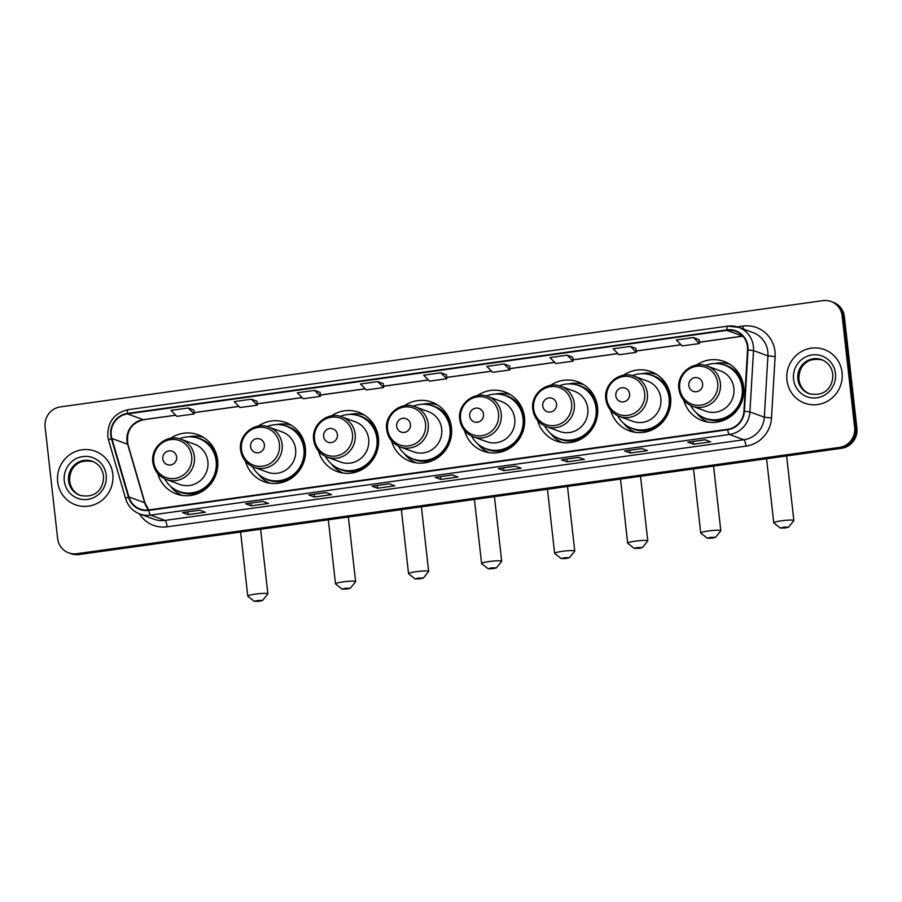 <?xml version="1.0" encoding="UTF-8"?>
<svg xmlns="http://www.w3.org/2000/svg" width="902" height="902" viewBox="0 0 902 902"><rect width="100%" height="100%" fill="white"/><g stroke="black" fill="none" stroke-linecap="round" stroke-linejoin="round"><path stroke-width="1.35" d="M683.693 400.15A31.525 30.51 -69.9 0 0 702.342 420.648A31.525 30.51 -69.9 0 0 743.631 386.811A31.525 30.51 -69.9 0 0 724.047 361.443A31.525 30.51 -69.9 0 0 696.569 365.028M707.168 421.651A31.525 30.51 -69.9 0 0 707.878 422.091M610.654 410.331A31.525 30.51 -69.9 0 0 629.292 430.829A31.525 30.51 -69.9 0 0 670.581 396.981A31.525 30.51 -69.9 0 0 651.007 371.624A31.525 30.51 -69.9 0 0 623.53 375.209M634.129 431.821A31.525 30.51 -69.9 0 0 634.839 432.272M537.603 420.512A31.525 30.51 -69.9 0 0 556.252 441.01A31.525 30.51 -69.9 0 0 597.541 407.163A31.525 30.51 -69.9 0 0 577.968 381.805A31.525 30.51 -69.9 0 0 550.491 385.391M561.089 442.003A31.525 30.51 -69.9 0 0 561.799 442.442M464.564 430.682A31.525 30.51 -69.9 0 0 483.213 451.18A31.525 30.51 -69.9 0 0 524.502 417.344A31.525 30.51 -69.9 0 0 504.928 391.987A31.525 30.51 -69.9 0 0 477.451 395.561M488.038 452.184A31.525 30.51 -69.9 0 0 488.749 452.624M391.524 440.864A31.525 30.51 -69.9 0 0 410.173 461.362A31.525 30.51 -69.9 0 0 451.462 427.514A31.525 30.51 -69.9 0 0 431.878 402.157A31.525 30.51 -69.9 0 0 404.4 405.742M414.999 462.365A31.525 30.51 -69.9 0 0 415.709 462.805M318.485 451.045A31.525 30.51 -69.9 0 0 337.123 471.543A31.525 30.51 -69.9 0 0 378.423 437.695A31.525 30.51 -69.9 0 0 358.838 412.338A31.525 30.51 -69.9 0 0 331.361 415.923M341.959 472.535A31.525 30.51 -69.9 0 0 342.67 472.986M245.445 461.215A31.525 30.51 -69.9 0 0 264.083 481.713A31.525 30.51 -69.9 0 0 305.372 447.877A31.525 30.51 -69.9 0 0 285.799 422.519A31.525 30.51 -69.9 0 0 258.322 426.094M268.92 482.717A31.525 30.51 -69.9 0 0 269.63 483.156M157.692 473.449A31.525 30.51 -69.9 0 0 176.341 493.946A31.525 30.51 -69.9 0 0 217.63 460.099A31.525 30.51 -69.9 0 0 198.057 434.741A31.525 30.51 -69.9 0 0 170.579 438.327M181.178 494.939A31.525 30.51 -69.9 0 0 181.877 495.39M203.209 437.222A31.525 30.51 -69.9 0 0 202.386 437.109M290.951 425A31.525 30.51 -69.9 0 0 290.128 424.876M364.002 414.819A31.525 30.51 -69.9 0 0 363.168 414.706M437.042 404.637A31.525 30.51 -69.9 0 0 436.218 404.524M510.081 394.467A31.525 30.51 -69.9 0 0 509.258 394.343M583.12 384.286A31.525 30.51 -69.9 0 0 582.297 384.162M656.171 374.104A31.525 30.51 -69.9 0 0 655.337 373.992M729.211 363.934A31.525 30.51 -69.9 0 0 728.388 363.81M68.699 552.847L70.954 553.67A17.848 17.273 -69.9 0 0 79.072 554.527L841.645 448.271A17.848 17.273 -69.9 0 0 856.9 428.247L844.385 316.681A17.848 17.273 -69.9 0 0 833.301 302.328L832.174 301.911A17.848 17.273 -69.9 0 1 843.257 316.264A17.848 17.273 -69.9 0 0 832.174 301.911L831.046 301.493A17.848 17.273 -69.9 0 0 822.928 300.637L60.355 406.903A17.848 17.273 -69.9 0 0 45.1 426.917L57.615 538.494A17.848 17.273 -69.9 0 0 68.699 552.847A17.848 17.273 -69.9 0 0 76.817 553.704L839.401 447.437A17.848 17.273 -69.9 0 0 854.645 427.424L842.13 315.858A17.848 17.273 -69.9 0 0 831.046 301.493M69.826 553.253A17.848 17.273 -69.9 0 0 77.944 554.121L840.517 447.854A17.848 17.273 -69.9 0 0 855.772 427.841L843.257 316.264L855.772 427.841A17.848 17.273 -69.9 0 1 840.517 447.854L77.944 554.121A17.848 17.273 -69.9 0 1 69.826 553.253M57.672 481.826A28.56 27.635 -69.9 0 0 75.407 504.793A28.56 27.635 -69.9 0 0 112.795 474.136A28.56 27.635 -69.9 0 0 95.071 451.169A28.56 27.635 -69.9 0 0 57.672 481.826A28.56 27.635 -69.9 0 0 75.407 504.793A28.56 27.635 -69.9 0 0 112.795 474.136A28.56 27.635 -69.9 0 0 95.071 451.169A28.56 27.635 -69.9 0 0 57.672 481.826M786.95 380.204A28.56 27.635 -69.9 0 0 804.674 403.171A28.56 27.635 -69.9 0 0 842.073 372.515A28.56 27.635 -69.9 0 0 824.338 349.548A28.56 27.635 -69.9 0 0 786.95 380.204A28.56 27.635 -69.9 0 0 804.674 403.171A28.56 27.635 -69.9 0 0 842.073 372.515A28.56 27.635 -69.9 0 0 824.338 349.548A28.56 27.635 -69.9 0 0 786.95 380.204M111.217 435.249A19.032 18.423 110.1 0 1 127.486 413.905L726.978 330.357A19.032 18.423 110.1 0 1 735.637 331.282A19.032 18.423 110.1 0 1 747.555 349.897L743.936 411.233A19.032 18.423 110.1 0 1 727.587 429.284L148.74 509.946A19.032 18.423 110.1 0 1 140.081 509.021A19.032 18.423 110.1 0 1 128.907 496.934L111.859 438.473A19.032 18.423 110.1 0 1 111.217 435.249M110.754 435.316A19.517 18.886 -69.9 0 0 111.42 438.62L128.467 497.081A19.517 18.886 -69.9 0 0 148.796 510.408L727.643 429.747A19.517 18.886 -69.9 0 0 744.398 411.244L748.006 349.92A19.517 18.886 -69.9 0 0 726.922 329.895L127.43 413.432A19.517 18.886 -69.9 0 0 110.754 435.316M699.14 339.648L693.559 337.573L676.331 339.975L682.183 345.94L699.411 343.538L699.14 339.626M635.978 348.454L630.397 346.379L613.168 348.781L619.02 354.745L636.248 352.344L635.966 348.42M193.817 410.06L188.236 407.997L171.008 410.399L176.86 416.352L194.088 413.95L193.817 410.038M256.98 401.266L251.399 399.191L234.17 401.593L240.033 407.546L257.25 405.156L256.98 401.232M320.142 392.46L314.572 390.386L297.344 392.787L303.196 398.752L320.424 396.35L320.142 392.438M383.316 383.666L377.735 381.591L360.507 383.993L366.359 389.946L383.587 387.544L383.305 383.632M578.689 457.359L584.327 459.422L567.099 461.824L561.461 459.761L578.689 457.359M641.852 448.553L647.489 450.617L630.261 453.018L624.624 450.955L641.852 448.553M705.026 439.759L710.652 441.822L693.424 444.224L687.798 442.16L705.026 439.759M389.19 483.765L394.828 485.828L377.6 488.23L371.962 486.167L389.19 483.765M326.028 492.571L331.665 494.634L314.437 497.036L308.8 494.961L326.028 492.571M262.865 501.365L268.492 503.429L251.263 505.83L245.637 503.767L262.865 501.365M199.703 510.171L205.329 512.235L188.101 514.636L182.475 512.573L199.703 510.171M515.527 466.165L521.153 468.228L503.925 470.63L498.299 468.566L515.527 466.165L498.49 468.566A4.758 1.071 -97.9 0 1 498.423 468.578A4.758 1.071 -97.9 0 1 498.299 468.566M452.364 474.959L457.99 477.023L440.762 479.424L435.136 477.361L452.364 474.959M567.234 355.185L550.006 357.587L555.857 363.54L573.086 361.138L572.804 357.226L567.234 355.185L573.086 361.138M504.06 363.98L486.832 366.381L492.695 372.346L509.912 369.944L509.641 366.032L504.06 363.98L509.912 369.944M440.898 372.785L423.669 375.187L429.521 381.151L446.749 378.75L446.479 374.826L440.898 372.785L446.749 378.75M440.762 479.424L440.458 476.651M435.26 477.383L452.432 474.982L435.316 477.361A4.758 1.071 -97.9 0 1 435.26 477.383A4.758 1.071 -97.9 0 1 435.136 477.361M503.925 470.63L503.62 467.856M188.101 514.636L187.796 511.862M199.748 510.194L182.655 512.573A4.758 1.071 -97.9 0 1 182.599 512.584A4.758 1.071 -97.9 0 1 182.475 512.573M251.263 505.83L250.959 503.057M245.761 503.79L262.933 501.388L245.829 503.767A4.758 1.071 -97.9 0 1 245.761 503.79A4.758 1.071 -97.9 0 1 245.637 503.767M314.437 497.036L314.122 494.262M308.935 494.984L326.096 492.593L308.991 494.961A4.758 1.071 -97.9 0 1 308.935 494.984A4.758 1.071 -97.9 0 1 308.8 494.961M377.6 488.23L377.284 485.456M372.098 486.178L389.258 483.788L372.154 486.167A4.758 1.071 -97.9 0 1 372.098 486.178A4.758 1.071 -97.9 0 1 371.962 486.167M693.424 444.224L693.119 441.45M687.922 442.172L705.093 439.781L687.978 442.16A4.758 1.071 -97.9 0 1 687.922 442.172A4.758 1.071 -97.9 0 1 687.798 442.16M630.261 453.018L629.946 450.245M641.908 448.576L624.815 450.955A4.758 1.071 -97.9 0 1 624.759 450.977A4.758 1.071 -97.9 0 1 624.624 450.955M567.099 461.824L566.783 459.05M561.596 459.772L578.757 457.382L561.653 459.761A4.758 1.071 -97.9 0 1 561.596 459.772A4.758 1.071 -97.9 0 1 561.461 459.761M377.735 381.591L383.587 387.544M314.572 390.386L320.424 396.35M251.399 399.191L257.25 405.156M188.236 407.997L194.088 413.95M630.397 346.379L636.248 352.344M693.559 337.573L699.411 343.538M259.46 601.206L262.595 600.439L257.487 600.484L254.375 601.363L259.46 601.206M254.375 601.363L247.847 596.233A10.114 1.173 -6.4 0 1 247.768 596.098A10.114 1.173 -6.4 0 1 255.424 594.102A10.114 1.173 -6.4 0 1 267.871 593.843A10.114 1.173 -6.4 0 1 267.815 593.99L262.595 600.439M176.634 456.976A7.137 6.912 -69.9 0 0 168.956 450.899A7.137 6.912 -69.9 0 0 162.845 458.904A7.137 6.912 -69.9 0 0 170.534 464.992A7.137 6.912 -69.9 0 0 176.634 456.976M166.329 479.503L179.825 484.453A21.411 20.723 -69.9 0 0 207.866 461.463A21.411 20.723 -69.9 0 0 194.573 444.235L181.076 439.285C167.186 433.479 150.499 447.031 152.866 462.14C154.118 470.54 158.605 476.324 166.329 479.503A21.411 20.723 -69.9 0 0 194.37 456.513A21.411 20.723 -69.9 0 0 181.076 439.285M164.716 478.827A28.255 27.342 -69.9 0 0 179.16 491.489A28.255 27.342 -69.9 0 0 216.164 461.159A28.255 27.342 -69.9 0 0 198.62 438.428A28.255 27.342 -69.9 0 0 179.408 438.755M179.16 491.489L179.724 491.703A28.255 27.342 -69.9 0 0 216.728 461.373A28.255 27.342 -69.9 0 0 199.184 438.643L198.62 438.428M182.283 495.446A30.939 29.935 110.1 0 1 170.636 486.392L170.636 486.392M188.811 436.816A30.939 29.935 110.1 0 1 203.559 437.436M347.202 588.983L350.337 588.217L345.229 588.262L342.117 589.141L347.202 588.983M342.117 589.141L335.6 584A10.114 1.173 -6.4 0 1 335.51 583.876A10.114 1.173 -6.4 0 1 343.166 581.869A10.114 1.173 -6.4 0 1 355.613 581.621A10.114 1.173 -6.4 0 1 355.557 581.767L350.337 588.217M264.376 444.754A7.137 6.912 -69.9 0 0 256.698 438.665A7.137 6.912 -69.9 0 0 250.598 446.67A7.137 6.912 -69.9 0 0 258.276 452.759A7.137 6.912 -69.9 0 0 264.376 444.754M254.071 467.27L267.567 472.22A21.411 20.723 -69.9 0 0 295.608 449.241A21.411 20.723 -69.9 0 0 282.315 432.013L268.819 427.063C254.928 421.245 238.241 434.798 240.608 449.906C241.86 458.306 246.347 464.102 254.071 467.27A21.411 20.723 -69.9 0 0 282.123 444.291A21.411 20.723 -69.9 0 0 268.819 427.063M252.459 466.605A28.255 27.342 -69.9 0 0 266.902 479.266A28.255 27.342 -69.9 0 0 303.906 448.937A28.255 27.342 -69.9 0 0 286.362 426.206A28.255 27.342 -69.9 0 0 267.15 426.533M266.902 479.266L267.466 479.469A28.255 27.342 -69.9 0 0 304.47 449.14A28.255 27.342 -69.9 0 0 286.926 426.409L286.362 426.206M270.025 483.224A30.939 29.935 110.1 0 1 258.378 474.159L258.378 474.159M276.553 424.594A30.939 29.935 110.1 0 1 291.301 425.214M420.253 578.802L423.376 578.035L418.28 578.081L415.157 578.96L420.253 578.802M415.157 578.96L408.64 573.83A10.114 1.173 -6.4 0 1 408.55 573.695A10.114 1.173 -6.4 0 1 416.205 571.688A10.114 1.173 -6.4 0 1 428.653 571.44A10.114 1.173 -6.4 0 1 428.597 571.586L423.376 578.035M337.416 434.572A7.137 6.912 -69.9 0 0 329.737 428.495A7.137 6.912 -69.9 0 0 323.638 436.5A7.137 6.912 -69.9 0 0 331.316 442.578A7.137 6.912 -69.9 0 0 337.416 434.572M327.11 457.1L340.606 462.049A21.411 20.723 -69.9 0 0 368.659 439.06A21.411 20.723 -69.9 0 0 355.354 421.832L341.858 416.882C327.967 411.075 311.28 424.617 313.648 439.736C314.899 448.136 319.387 453.92 327.11 457.1A21.411 20.723 -69.9 0 0 355.162 434.11A21.411 20.723 -69.9 0 0 341.858 416.882M325.498 456.423A28.255 27.342 -69.9 0 0 339.941 469.085A28.255 27.342 -69.9 0 0 376.946 438.755A28.255 27.342 -69.9 0 0 359.402 416.025A28.255 27.342 -69.9 0 0 340.189 416.352M339.941 469.085L340.505 469.299A28.255 27.342 -69.9 0 0 377.51 438.97A28.255 27.342 -69.9 0 0 359.966 416.239L359.402 416.025M343.076 473.043A30.939 29.935 110.1 0 1 331.417 463.989L331.417 463.989M349.593 414.413A30.939 29.935 110.1 0 1 364.352 415.033M493.293 568.621L496.416 567.854L491.319 567.899L488.196 568.779L493.293 568.621M488.196 568.779L481.679 563.649A10.114 1.173 -6.4 0 1 481.6 563.524A10.114 1.173 -6.4 0 1 489.256 561.518A10.114 1.173 -6.4 0 1 501.692 561.269A10.114 1.173 -6.4 0 1 501.647 561.405L496.416 567.854M410.455 424.402A7.137 6.912 -69.9 0 0 402.777 418.314A7.137 6.912 -69.9 0 0 396.677 426.319A7.137 6.912 -69.9 0 0 404.355 432.408A7.137 6.912 -69.9 0 0 410.455 424.402M400.161 446.918L413.646 451.868A21.411 20.723 -69.9 0 0 441.698 428.878A21.411 20.723 -69.9 0 0 428.405 411.65L414.909 406.701C401.007 400.894 384.32 414.446 386.687 429.555C387.939 437.955 392.438 443.739 400.161 446.918A21.411 20.723 -69.9 0 0 428.202 423.929A21.411 20.723 -69.9 0 0 414.909 406.701M398.537 446.242A28.255 27.342 -69.9 0 0 412.981 458.915A28.255 27.342 -69.9 0 0 449.985 428.574A28.255 27.342 -69.9 0 0 432.441 405.855A28.255 27.342 -69.9 0 0 413.24 406.171M412.981 458.915L413.544 459.118A28.255 27.342 -69.9 0 0 450.549 428.788A28.255 27.342 -69.9 0 0 433.005 406.058L432.441 405.855M416.115 462.861A30.939 29.935 110.1 0 1 404.468 453.807L404.457 453.796M422.632 404.243A30.939 29.935 110.1 0 1 437.391 404.851M566.332 558.451L569.466 557.684L564.359 557.729L561.247 558.597L566.332 558.451M561.247 558.597L554.719 553.467A10.114 1.173 -6.4 0 1 554.64 553.343A10.114 1.173 -6.4 0 1 562.296 551.336A10.114 1.173 -6.4 0 1 574.743 551.088A10.114 1.173 -6.4 0 1 574.687 551.223L569.466 557.684M483.506 414.221A7.137 6.912 -69.9 0 0 475.816 408.132A7.137 6.912 -69.9 0 0 469.716 416.138A7.137 6.912 -69.9 0 0 477.395 422.226A7.137 6.912 -69.9 0 0 483.506 414.221M473.2 436.737L486.697 441.687A21.411 20.723 -69.9 0 0 514.738 418.697A21.411 20.723 -69.9 0 0 501.444 401.48L487.948 396.53C474.057 390.713 457.359 404.265 459.727 419.374C460.99 427.773 465.477 433.558 473.2 436.737A21.411 20.723 -69.9 0 0 501.241 413.747A21.411 20.723 -69.9 0 0 487.948 396.53M471.577 436.072A28.255 27.342 -69.9 0 0 486.031 448.734A28.255 27.342 -69.9 0 0 523.036 418.404A28.255 27.342 -69.9 0 0 505.492 395.674A28.255 27.342 -69.9 0 0 486.279 395.989M486.031 448.734L486.595 448.937A28.255 27.342 -69.9 0 0 523.6 418.607A28.255 27.342 -69.9 0 0 506.045 395.877L505.492 395.674M489.155 452.691A30.939 29.935 110.1 0 1 477.508 443.626L477.508 443.626M495.683 394.061A30.939 29.935 110.1 0 1 510.431 394.681M639.371 548.269L642.506 547.503L637.398 547.548L634.286 548.427L639.371 548.269M634.286 548.427L627.758 543.286A10.114 1.173 -6.4 0 1 627.679 543.162A10.114 1.173 -6.4 0 1 635.335 541.155A10.114 1.173 -6.4 0 1 647.783 540.907A10.114 1.173 -6.4 0 1 647.726 541.053L642.506 547.503M556.545 404.04A7.137 6.912 -69.9 0 0 548.867 397.951A7.137 6.912 -69.9 0 0 542.756 405.956A7.137 6.912 -69.9 0 0 550.445 412.045A7.137 6.912 -69.9 0 0 556.545 404.04M546.24 426.567L559.736 431.506A21.411 20.723 -69.9 0 0 587.777 408.527A21.411 20.723 -69.9 0 0 574.484 391.299L560.988 386.349C547.097 380.531 530.41 394.084 532.778 409.204C534.029 417.592 538.517 423.388 546.24 426.567A21.411 20.723 -69.9 0 0 574.281 403.577A21.411 20.723 -69.9 0 0 560.988 386.349M544.628 425.891A28.255 27.342 -69.9 0 0 559.071 438.552A28.255 27.342 -69.9 0 0 596.075 408.223A28.255 27.342 -69.9 0 0 578.532 385.492A28.255 27.342 -69.9 0 0 559.319 385.819M559.071 438.552L559.635 438.755A28.255 27.342 -69.9 0 0 596.639 408.426A28.255 27.342 -69.9 0 0 579.095 385.706L578.532 385.492M562.194 442.51A30.939 29.935 110.1 0 1 550.547 433.445L550.547 433.445M568.722 383.88A30.939 29.935 110.1 0 1 583.47 384.5M712.422 538.088L715.545 537.321L710.449 537.366L707.326 538.246L712.422 538.088M707.326 538.246L700.809 533.116A10.114 1.173 -6.4 0 1 700.719 532.981A10.114 1.173 -6.4 0 1 708.374 530.985A10.114 1.173 -6.4 0 1 720.822 530.726A10.114 1.173 -6.4 0 1 720.766 530.872L715.545 537.321M629.585 393.858A7.137 6.912 -69.9 0 0 621.906 387.781A7.137 6.912 -69.9 0 0 615.807 395.786A7.137 6.912 -69.9 0 0 623.485 401.875A7.137 6.912 -69.9 0 0 629.585 393.858M619.279 416.386L632.776 421.335A21.411 20.723 -69.9 0 0 660.828 398.346A21.411 20.723 -69.9 0 0 647.523 381.118L634.027 376.168C620.136 370.361 603.449 383.914 605.817 399.022C607.069 407.422 611.556 413.206 619.279 416.386A21.411 20.723 -69.9 0 0 647.332 393.396A21.411 20.723 -69.9 0 0 634.027 376.168M617.667 415.709A28.255 27.342 -69.9 0 0 632.11 428.371A28.255 27.342 -69.9 0 0 669.115 398.041A28.255 27.342 -69.9 0 0 651.571 375.311A28.255 27.342 -69.9 0 0 632.358 375.638M632.11 428.371L632.674 428.585A28.255 27.342 -69.9 0 0 669.679 398.256A28.255 27.342 -69.9 0 0 652.135 375.525L651.571 375.311M635.245 432.329A30.939 29.935 110.1 0 1 623.586 423.275L623.586 423.275M641.762 373.699A30.939 29.935 110.1 0 1 656.509 374.319M785.462 527.918L788.585 527.151L783.488 527.185L780.365 528.065L785.462 527.918M780.365 528.065L773.848 522.934A10.114 1.173 -6.4 0 1 773.769 522.81A10.114 1.173 -6.4 0 1 781.425 520.804A10.114 1.173 -6.4 0 1 793.861 520.555A10.114 1.173 -6.4 0 1 793.816 520.691L788.585 527.151M702.624 383.688A7.137 6.912 -69.9 0 0 694.946 377.6A7.137 6.912 -69.9 0 0 688.846 385.605A7.137 6.912 -69.9 0 0 696.524 391.693A7.137 6.912 -69.9 0 0 702.624 383.688M692.319 406.204L705.815 411.154A21.411 20.723 -69.9 0 0 733.867 388.164A21.411 20.723 -69.9 0 0 720.563 370.936L707.078 365.987C693.176 360.18 676.489 373.732 678.856 388.841C680.108 397.241 684.607 403.025 692.319 406.204A21.411 20.723 -69.9 0 0 720.371 383.215A21.411 20.723 -69.9 0 0 707.078 365.987M690.707 405.528A28.255 27.342 -69.9 0 0 705.15 418.201A28.255 27.342 -69.9 0 0 742.154 387.871A28.255 27.342 -69.9 0 0 724.61 365.141A28.255 27.342 -69.9 0 0 705.409 365.457M705.15 418.201L705.714 418.404A28.255 27.342 -69.9 0 0 742.718 388.074A28.255 27.342 -69.9 0 0 725.174 365.344L724.61 365.141M708.284 422.147A30.939 29.935 110.1 0 1 696.637 413.093L696.637 413.093M714.801 363.529A30.939 29.935 110.1 0 1 729.56 364.149M79.072 554.527L76.817 553.704M844.385 316.681L842.13 315.858M856.9 428.247L854.645 427.424M841.645 448.271L839.401 447.437M127.486 413.905L143.249 419.689A19.032 18.423 -69.9 0 0 126.979 441.033A19.032 18.423 -69.9 0 0 127.633 444.258L144.67 502.718A19.032 18.423 -69.9 0 0 148.683 509.946M737.34 326.874L742.966 326.096A5.953 1.33 -97.9 0 1 743.113 328.948M742.966 326.096A29.743 28.785 110.1 0 1 774.976 351.453A29.743 28.785 110.1 0 1 775.111 356.617L771.503 417.953A29.743 28.785 110.1 0 1 745.943 446.152L167.107 526.813A29.743 28.785 110.1 0 1 139.404 513.836M748.006 349.92L753.52 350.574L767.929 355.862A23.79 23.024 -69.9 0 0 767.827 351.735A23.79 23.024 -69.9 0 0 753.046 332.601L738.637 327.313A23.79 23.024 110.1 0 1 753.52 350.574L749.912 411.91A23.79 23.024 110.1 0 1 729.459 434.471L150.623 515.132A5.953 1.33 -97.9 0 1 148.796 510.408M128.309 409.7A5.953 1.33 82.1 0 0 128.14 409.677C114.329 413.003 107.552 421.854 107.8 436.252L108.612 440.277A5.953 0.913 -16.3 0 1 111.42 438.62M727.643 429.747A5.953 1.33 82.1 0 0 729.459 434.471L743.879 439.759A23.79 23.024 -69.9 0 0 764.321 417.198L767.929 355.862L775.111 356.617M744.398 411.244L749.912 411.91L764.321 417.198L771.503 417.953M108.612 440.277L125.66 498.738A5.953 0.913 -16.3 0 1 128.467 497.081M167.107 526.813A5.953 1.33 -97.9 0 0 165.043 520.42L150.623 515.132A23.79 23.024 110.1 0 1 139.799 513.982L154.208 519.27A23.79 23.024 -69.9 0 0 165.043 520.42L743.879 439.759A5.953 1.33 -97.9 0 1 745.943 446.152M727.801 326.163A23.79 23.024 110.1 0 1 738.637 327.313L727.643 326.141L128.14 409.677A5.953 1.33 82.1 0 0 127.43 413.432M726.922 329.895A5.953 1.33 -97.9 0 1 727.643 326.141M742.808 336.142A19.032 18.423 -69.9 0 0 742.752 336.142L699.321 342.196M726.978 330.357L742.752 336.142A10.711 2.402 -97.9 0 0 742.831 336.175M681.021 344.744L636.158 351.002M617.847 353.55L572.984 359.797M554.685 362.356L509.822 368.602M491.522 371.15L446.659 377.408M428.36 379.956L383.497 386.203M365.186 388.762L320.323 395.008M302.023 397.557L257.16 403.814M238.861 406.362L193.998 412.609M175.698 415.168L143.249 419.689A10.711 2.402 -97.9 0 0 143.542 419.723C131.151 423.094 125.953 431.359 127.937 444.517A10.711 1.635 163.7 0 0 127.633 444.258L111.859 438.473M128.907 496.934L144.67 502.718A10.711 1.635 163.7 0 1 144.985 502.978L148.774 509.934M92.816 461.452A18.13 17.544 -69.9 0 0 69.567 481.093A18.13 17.544 -69.9 0 0 80.334 495.491M68.575 480.732A18.13 17.544 -69.9 0 0 79.838 495.311C97.72 499.11 104.113 486.122 103.482 475.771C102.4 468.679 98.679 463.853 92.32 461.272A18.13 17.544 -69.9 0 0 68.575 480.732M106.188 475.061A21.704 21.005 -69.9 0 0 82.837 456.559A21.704 21.005 -69.9 0 0 64.29 480.901A21.704 21.005 -69.9 0 0 87.641 499.404A21.704 21.005 -69.9 0 0 106.188 475.061M191.698 456.378A19.675 19.043 -69.9 0 0 170.534 439.612A19.675 19.043 -69.9 0 0 153.712 461.677A19.675 19.043 -69.9 0 0 174.887 478.455A19.675 19.043 -69.9 0 0 191.698 456.378M176.037 490.113A28.526 27.601 -69.9 0 0 206.073 488.67M217.326 457.99A28.526 27.601 -69.9 0 0 195.351 437.47M279.44 444.156A19.675 19.043 -69.9 0 0 258.276 427.379A19.675 19.043 -69.9 0 0 241.454 449.444A19.675 19.043 -69.9 0 0 262.629 466.221A19.675 19.043 -69.9 0 0 279.44 444.156M263.779 477.891A28.526 27.601 -69.9 0 0 293.815 476.436M305.068 445.768A28.526 27.601 -69.9 0 0 283.093 425.248M352.479 433.975A19.675 19.043 -69.9 0 0 331.316 417.209A19.675 19.043 -69.9 0 0 314.505 439.274A19.675 19.043 -69.9 0 0 335.668 456.04A19.675 19.043 -69.9 0 0 352.479 433.975M336.829 467.71A28.526 27.601 -69.9 0 0 366.855 466.266M378.107 435.587A28.526 27.601 -69.9 0 0 356.132 415.067M425.53 423.805A19.675 19.043 -69.9 0 0 404.355 407.027A19.675 19.043 -69.9 0 0 387.544 429.093A19.675 19.043 -69.9 0 0 408.707 445.87A19.675 19.043 -69.9 0 0 425.53 423.805M409.869 457.528A28.526 27.601 -69.9 0 0 439.905 456.085M451.147 425.406A28.526 27.601 -69.9 0 0 429.183 404.885M498.569 413.623A19.675 19.043 -69.9 0 0 477.395 396.846A19.675 19.043 -69.9 0 0 460.584 418.911A19.675 19.043 -69.9 0 0 481.758 435.689A19.675 19.043 -69.9 0 0 498.569 413.623M482.908 447.358A28.526 27.601 -69.9 0 0 512.945 445.904M524.197 415.236A28.526 27.601 -69.9 0 0 502.222 394.704M571.609 403.442A19.675 19.043 -69.9 0 0 550.445 386.665A19.675 19.043 -69.9 0 0 533.623 408.741A19.675 19.043 -69.9 0 0 554.798 425.507A19.675 19.043 -69.9 0 0 571.609 403.442M555.948 437.177A28.526 27.601 -69.9 0 0 585.984 435.722M597.237 405.054A28.526 27.601 -69.9 0 0 575.262 384.534M644.648 393.261A19.675 19.043 -69.9 0 0 623.485 376.495A19.675 19.043 -69.9 0 0 606.674 398.56A19.675 19.043 -69.9 0 0 627.837 415.337A19.675 19.043 -69.9 0 0 644.648 393.261M628.998 426.996A28.526 27.601 -69.9 0 0 659.024 425.552M670.276 394.873A28.526 27.601 -69.9 0 0 648.301 374.353M717.699 383.091A19.675 19.043 -69.9 0 0 696.524 366.313A19.675 19.043 -69.9 0 0 679.713 388.379A19.675 19.043 -69.9 0 0 700.877 405.156A19.675 19.043 -69.9 0 0 717.699 383.091M702.038 416.825A28.526 27.601 -69.9 0 0 732.074 415.371M743.316 384.703A28.526 27.601 -69.9 0 0 721.341 364.171M822.083 359.83A18.13 17.544 -69.9 0 0 798.834 379.471A18.13 17.544 -69.9 0 0 809.601 393.87M797.853 379.111A18.13 17.544 -69.9 0 0 809.117 393.689C826.987 397.489 833.38 384.5 832.76 374.15C831.678 367.058 827.957 362.232 821.598 359.65A18.13 17.544 -69.9 0 0 797.853 379.111M835.455 373.439A21.704 21.005 -69.9 0 0 812.104 354.937A21.704 21.005 -69.9 0 0 793.557 379.28A21.704 21.005 -69.9 0 0 816.919 397.782A21.704 21.005 -69.9 0 0 835.455 373.439M125.66 498.738C127.994 506.101 132.707 511.186 139.799 513.982M127.937 444.517L144.985 502.978M742.865 336.209L699.321 342.275M681.089 344.812L636.158 351.07M617.915 353.618L572.995 359.875M554.753 362.424L509.833 368.681M491.59 371.218L446.659 377.476M428.427 380.024L383.497 386.281M365.254 388.83L320.334 395.087M302.091 397.624L257.171 403.882M238.929 406.43L193.998 412.688M175.755 415.224L143.542 419.723M199.77 510.194L182.599 512.584M515.594 466.187L498.423 468.578M641.92 448.576L624.759 450.977M93.312 461.632C74.494 458.069 69.341 471.07 69.668 481.172C70.751 488.264 74.471 493.09 80.819 495.672M260.622 529.237L267.871 593.843M240.586 532.022L247.768 596.098M348.364 517.004L355.613 581.621M328.328 519.8L335.51 583.876M421.403 506.823L428.653 571.44M401.367 509.619L408.55 573.695M494.454 496.652L501.692 561.269M474.407 499.437L481.6 563.524M567.493 486.471L574.743 551.088M547.446 489.267L554.64 553.343M640.533 476.29L647.783 540.907M620.497 479.086L627.679 543.162M713.572 466.12L720.822 530.726M693.537 468.905L700.719 532.981M786.612 455.938L793.861 520.555M766.576 458.735L773.769 522.81M822.579 360.011C803.772 356.437 798.62 369.448 798.935 379.55C800.018 386.642 803.738 391.468 810.097 394.05"/></g></svg>
